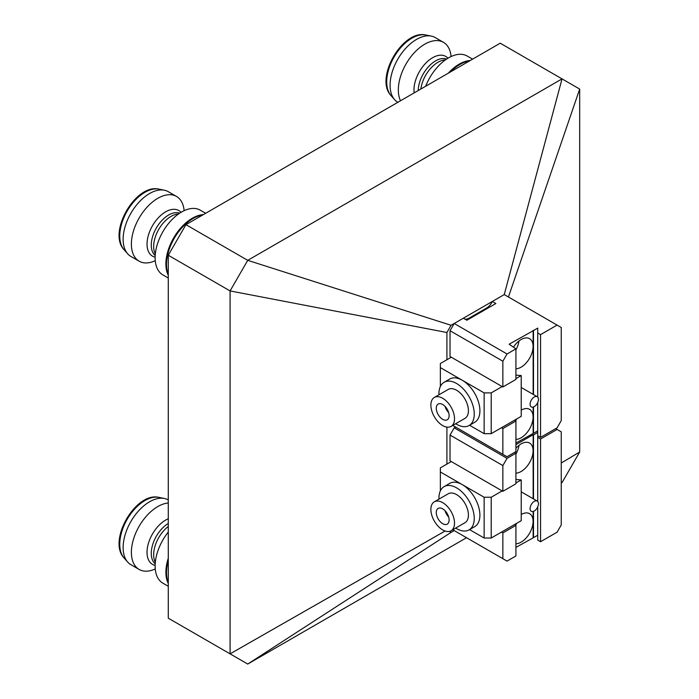 <?xml version="1.0" encoding="UTF-8"?>
<svg xmlns="http://www.w3.org/2000/svg" width="699" height="699" viewBox="0 0 699 699"><rect width="100%" height="100%" fill="white"/><g stroke="black" fill="none" stroke-linecap="round" stroke-linejoin="round"><path stroke-width="1.05" d="M454.201 530.593L451.082 532.385L449.37 531.397M561.253 462.991L579.689 452.008L579.689 89.079L562.04 78.882L504.25 294.585L451.082 325.288L446.914 332.506L230.076 290.924L168.276 255.249L185.934 224.667L247.734 260.343L451.082 325.288M446.914 464.092L446.914 427.106M446.914 359.74L446.914 332.506M466.548 537.714L247.734 664.05L451.082 532.385M579.689 452.008L562.04 482.59L561.253 483.035M562.04 482.59L561.253 482.843M445.088 531.022L230.076 653.853L230.076 290.924L247.734 260.343L562.04 78.882L500.231 43.198L185.934 224.667M168.276 255.249L168.276 618.178L247.734 664.05M508.426 296.996L579.689 89.079M515.923 473.127A16.907 9.76 120 0 0 521.131 471.502A16.907 9.76 120 0 0 532.184 456.596A16.907 9.76 120 0 0 529.589 443.052A16.907 9.76 120 0 0 521.131 443.891A16.907 9.76 120 0 0 515.923 448.277M515.923 454.123A16.907 9.76 120 0 0 518.999 445.342M515.923 543.77A16.907 9.76 120 0 0 521.131 542.144A16.907 9.76 120 0 0 532.184 527.238A16.907 9.76 120 0 0 529.589 513.686A16.907 9.76 120 0 0 521.227 514.473M515.67 525.211A16.907 9.76 120 0 0 516.675 523.315M502.861 532.926L502.861 558.684L507.037 561.096L515.923 555.958L515.923 525.377L502.861 532.926L501.454 532.105M514.639 524.495L515.923 525.377M452.769 529.763L502.861 558.684M537.732 506.836L537.732 540.109L540.554 541.734L557.086 532.192L561.253 524.966L561.253 431.851L555.696 428.644M537.732 402.484L537.732 437.356L540.554 438.989L540.554 541.734M537.732 437.356L537.732 501.498M540.554 438.989L557.086 429.448M450.025 435.066L450.025 460.824L502.861 491.327L502.861 465.569L450.025 435.066L454.201 427.84L507.037 458.343L515.923 453.214L515.923 483.787L502.861 491.327M455.591 427.037L454.201 427.84M507.037 458.343L502.861 465.569M515.923 453.214L514.656 452.34M533.494 498.92L533.494 434.909L537.732 432.463M515.923 547.396L533.494 537.662L533.494 511.353M533.494 537.662L537.732 535.216M533.145 498.719L533.145 434.708L515.923 444.643M533.145 537.452L533.145 511.458M436.272 512.568A9.078 5.242 -120 0 0 440.239 521.707A9.078 5.242 -120 0 0 447.238 524.145A9.078 5.242 -120 0 0 449.116 519.986A9.078 5.242 -120 0 0 445.158 510.847A9.078 5.242 -120 0 0 438.159 508.418A9.078 5.242 -120 0 0 436.272 512.568M445.071 510.759A9.078 5.242 -120 0 0 448.662 516.98M454.516 523.105A16.715 9.646 -120 0 0 447.22 506.286A16.715 9.646 -120 0 0 434.341 501.803A16.715 9.646 -120 0 0 430.881 509.457A16.715 9.646 -120 0 0 438.177 526.277A16.715 9.646 -120 0 0 451.056 530.751A16.715 9.646 -120 0 0 454.516 523.105M451.056 530.751L464.957 522.73A16.715 9.646 -120 0 0 468.417 515.076A16.715 9.646 -120 0 0 461.122 498.256A16.715 9.646 -120 0 0 448.242 493.782L434.341 501.803M455.678 528.086A24.972 14.417 -120 0 0 469.081 529.877A24.972 14.417 -120 0 0 474.254 518.448A24.972 14.417 -120 0 0 463.358 493.319A24.972 14.417 -120 0 0 444.118 486.626A24.972 14.417 -120 0 0 438.946 498.055A24.972 14.417 -120 0 0 438.963 499.138M469.081 529.877L474.735 526.618A24.972 14.417 -120 0 0 479.907 515.18A24.972 14.417 -120 0 0 462.249 484.599A24.972 14.417 -120 0 0 449.763 483.367L444.118 486.626M451.301 461.558L440.353 467.884L440.353 471.956L484.145 497.242L484.145 538.02L491.205 538.02L521.227 520.694L521.227 479.907L515.923 479.505M440.353 471.956L440.353 490.881M482.38 479.505L471.082 472.978M469.562 529.606L484.145 538.02M484.145 497.242L491.205 497.242L491.205 538.02M491.205 497.242L502.153 490.925M515.923 482.974L521.227 479.907M534.263 510.986A5.898 3.408 -60 0 1 531.31 511.284A5.898 3.408 -60 0 1 530.41 506.557A5.898 3.408 -60 0 1 534.263 501.358A5.898 3.408 -60 0 1 537.208 501.061A5.898 3.408 -60 0 1 538.116 505.788A5.898 3.408 -60 0 1 534.263 510.986M397.836 102.316L397.827 102.316A37.379 21.582 -60 0 1 394.629 99.686A37.379 21.582 -60 0 1 397.679 59.406A37.379 21.582 -60 0 1 430.977 36.042A37.379 21.582 -60 0 1 431.335 36.112A37.379 21.582 -60 0 1 435.215 37.563L443.463 42.333A37.379 21.582 -60 0 1 451.082 56.558M400.492 100.787A37.379 21.582 -60 0 1 407.762 61.163A37.379 21.582 -60 0 1 439.225 40.804A37.379 21.582 -60 0 1 443.463 42.333M425.674 86.248A37.379 21.582 -60 0 1 462.974 54.513A37.379 21.582 -60 0 1 467.212 56.042L472.603 59.153M155.257 260.683A37.379 21.582 -60 0 1 143.365 262.728A37.379 21.582 -60 0 1 139.136 261.199L130.879 256.437A37.379 21.582 -60 0 1 127.681 253.807A37.379 21.582 -60 0 1 130.73 213.527A37.379 21.582 -60 0 1 164.029 190.163A37.379 21.582 -60 0 1 164.387 190.233A37.379 21.582 -60 0 1 168.267 191.683L176.515 196.454A37.379 21.582 -60 0 1 184.134 210.679M139.136 261.199A37.379 21.582 -60 0 1 137.301 221.434A37.379 21.582 -60 0 1 172.277 194.925A37.379 21.582 -60 0 1 176.515 196.454M168.276 278.027L162.876 274.908A37.379 21.582 -60 0 1 161.05 235.144A37.379 21.582 -60 0 1 196.026 208.634A37.379 21.582 -60 0 1 200.263 210.163L205.655 213.274M155.257 568.934A37.379 21.582 -60 0 1 143.365 570.969A37.379 21.582 -60 0 1 139.136 569.449L130.879 564.678A37.379 21.582 -60 0 1 127.681 562.048A37.379 21.582 -60 0 1 130.73 521.777A37.379 21.582 -60 0 1 164.029 498.404A37.379 21.582 -60 0 1 164.387 498.474A37.379 21.582 -60 0 1 168.267 499.934L168.276 499.942M168.276 586.269L162.876 583.158A37.379 21.582 -60 0 1 168.276 532.079M139.136 569.449A37.379 21.582 -60 0 1 135.947 532.568A37.379 21.582 -60 0 1 168.276 503M515.923 368.775A16.907 9.76 120 0 0 521.131 367.15A16.907 9.76 120 0 0 532.184 352.244A16.907 9.76 120 0 0 529.589 338.692A16.907 9.76 120 0 0 521.131 339.531A16.907 9.76 120 0 0 513.468 347.167M515.923 349.771A16.907 9.76 120 0 0 518.999 340.99M515.923 439.418A16.907 9.76 120 0 0 521.131 437.784A16.907 9.76 120 0 0 532.184 422.886A16.907 9.76 120 0 0 529.589 409.334A16.907 9.76 120 0 0 521.227 410.121M515.67 420.85A16.907 9.76 120 0 0 516.675 418.963M502.861 428.566L502.861 454.333L507.037 456.735L515.923 451.606L515.923 421.025L502.861 428.566L501.454 427.753M514.639 420.143L515.923 421.025M452.769 425.411L502.861 454.333M537.732 435.748L540.554 437.382L557.086 427.84L561.253 420.615L561.253 327.499L504.25 294.585L492.314 301.479A9.987 5.767 -60 0 1 486.661 308.006L469.012 318.202A9.987 5.767 -60 0 1 464.774 319.015M533.494 394.568L533.494 330.557L537.732 328.111L537.732 333.004L540.554 334.638L540.554 437.382M537.732 333.004L537.732 397.146M540.554 334.638L557.086 325.096M450.025 330.714L450.025 356.473L502.861 386.975L502.861 361.217L450.025 330.714L454.201 323.488L507.037 353.991L515.923 348.853L515.923 379.435L502.861 386.975M492.314 301.479L495.844 303.523L466.888 320.238L463.358 318.202L454.201 323.488M507.037 353.991L502.861 361.217M515.923 348.853L509.125 344.214L533.494 330.557M515.923 443.044L533.494 433.301L533.494 406.993M533.494 433.301L537.732 430.855M533.145 433.1L533.145 407.106M533.145 394.358L533.145 330.356M436.272 408.216A9.078 5.242 -120 0 0 440.239 417.355A9.078 5.242 -120 0 0 447.238 419.793A9.078 5.242 -120 0 0 449.116 415.634A9.078 5.242 -120 0 0 445.158 406.495A9.078 5.242 -120 0 0 438.159 404.057A9.078 5.242 -120 0 0 436.272 408.216M445.071 406.407A9.078 5.242 -120 0 0 448.662 412.628M454.516 418.745A16.715 9.646 -120 0 0 447.22 401.925A16.715 9.646 -120 0 0 434.341 397.451A16.715 9.646 -120 0 0 430.881 405.105A16.715 9.646 -120 0 0 438.177 421.925A16.715 9.646 -120 0 0 451.056 426.399A16.715 9.646 -120 0 0 454.516 418.745M451.056 426.399L464.957 418.369A16.715 9.646 -120 0 0 468.417 410.724A16.715 9.646 -120 0 0 461.122 393.904A16.715 9.646 -120 0 0 448.242 389.422L434.341 397.451M455.678 423.725A24.972 14.417 -120 0 0 469.081 425.525A24.972 14.417 -120 0 0 474.254 414.096A24.972 14.417 -120 0 0 463.358 388.959A24.972 14.417 -120 0 0 444.118 382.274A24.972 14.417 -120 0 0 438.946 393.703A24.972 14.417 -120 0 0 438.963 394.778M469.081 425.525L474.735 422.266A24.972 14.417 -120 0 0 479.907 410.829A24.972 14.417 -120 0 0 462.249 380.247A24.972 14.417 -120 0 0 449.763 379.007L444.118 382.274M451.301 357.206L440.353 363.524L440.353 367.604L484.145 392.89L484.145 433.668L491.205 433.668L521.227 416.333L521.227 375.555L515.923 375.153M440.353 367.604L440.353 386.53M482.38 375.153L471.082 368.626M469.562 425.245L484.145 433.668M484.145 392.89L491.205 392.89L491.205 433.668M491.205 392.89L502.153 386.564M515.923 378.613L521.227 375.555M534.263 406.635A5.898 3.408 -60 0 1 531.31 406.923A5.898 3.408 -60 0 1 530.41 402.196A5.898 3.408 -60 0 1 534.263 397.006A5.898 3.408 -60 0 1 537.208 396.709A5.898 3.408 -60 0 1 538.116 401.436A5.898 3.408 -60 0 1 534.263 406.635M425.691 34.959A35.632 20.577 -60 0 1 426.023 35.029L425.621 34.95C402.353 29.646 374.384 78.559 391.038 95.623A35.632 20.577 -60 0 1 393.948 57.239A35.632 20.577 -60 0 1 425.691 34.959M414.158 92.897A26.326 15.203 -60 0 1 422.589 66.859A26.326 15.203 -60 0 1 442.773 55.343A26.326 15.203 -60 0 1 447.963 58.218M418.212 90.555A24.57 14.19 -60 0 1 427.473 67.882A24.57 14.19 -60 0 1 445.088 58.664A24.57 14.19 -60 0 1 446.609 59.074M420.833 89.044A24.57 14.19 -60 0 1 445.394 59.904M450.409 71.971A37.458 21.625 -60 0 1 469.457 60.97M448.312 73.177A37.379 21.582 -60 0 1 470.235 60.525M158.743 189.08A35.632 20.577 -60 0 1 159.075 189.149L158.673 189.071C135.405 183.767 107.436 232.68 124.09 249.744A35.632 20.577 -60 0 1 127 211.36A35.632 20.577 -60 0 1 158.743 189.08M155.143 257.153A26.326 15.203 -60 0 1 150.163 230.338A26.326 15.203 -60 0 1 175.825 209.464A26.326 15.203 -60 0 1 181.015 212.339M155.204 255.546A24.57 14.19 -60 0 1 155.702 229.141A24.57 14.19 -60 0 1 178.14 212.784A24.57 14.19 -60 0 1 179.66 213.195M155.318 254.078A24.57 14.19 -60 0 1 158.752 229.359A24.57 14.19 -60 0 1 178.446 214.025M168.276 274.392A37.458 21.625 -60 0 1 174.261 238.315A37.458 21.625 -60 0 1 202.509 215.091M168.276 275.292A37.379 21.582 -60 0 1 173.632 237.957A37.379 21.582 -60 0 1 203.287 214.645M158.743 497.33A35.632 20.577 -60 0 1 159.075 497.391L158.673 497.321C135.405 492.009 107.436 540.93 124.09 557.994A35.632 20.577 -60 0 1 127 519.602A35.632 20.577 -60 0 1 158.743 497.33M155.204 563.796A24.57 14.19 -60 0 1 152.854 544.04A24.57 14.19 -60 0 1 168.276 523.464M155.143 565.395A26.326 15.203 -60 0 1 148.284 543.822A26.326 15.203 -60 0 1 168.276 518.78M155.318 562.328A24.57 14.19 -60 0 1 168.276 526.487M168.276 582.643A37.458 21.625 -60 0 1 168.276 560.633M168.276 583.534A37.379 21.582 -60 0 1 168.276 558.221M487.369 308.416L486.661 308.006M469.711 318.604L469.012 318.202M537.208 501.061L521.227 491.834M426.023 35.029L431.335 36.112M391.038 95.623L394.629 99.686M159.075 189.149L164.387 190.233M124.09 249.744L127.681 253.807M159.075 497.391L164.387 498.474M124.09 557.994L127.681 562.048M537.208 396.709L521.227 387.482"/></g></svg>
